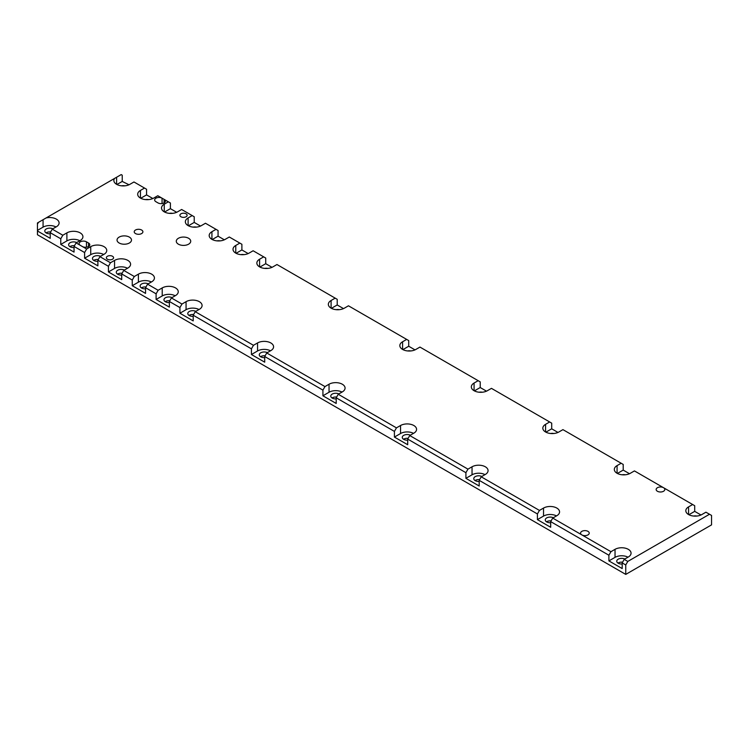 <?xml version="1.0" encoding="UTF-8"?>
<svg xmlns="http://www.w3.org/2000/svg" width="749" height="749" viewBox="0 0 749 749"><rect width="100%" height="100%" fill="white"/><g stroke="black" fill="none" stroke-linecap="round" stroke-linejoin="round"><path stroke-width="1.12" d="M186.061 213.811A3.614 2.088 0 0 0 182.119 213.362A3.614 2.088 0 0 0 179.891 215.291A3.614 2.088 0 0 0 180.949 216.761A3.614 2.088 0 0 0 184.891 217.21A3.614 2.088 0 0 0 187.119 215.291A3.614 2.088 0 0 0 186.061 213.811M112.519 256.27A3.614 2.088 0 0 0 108.586 255.821A3.614 2.088 0 0 0 106.358 257.74A3.614 2.088 0 0 0 107.416 259.22A3.614 2.088 0 0 0 111.348 259.669A3.614 2.088 0 0 0 113.576 257.74A3.614 2.088 0 0 0 112.519 256.27M129.371 237.105A7.218 4.166 0 0 0 121.507 236.197A7.218 4.166 0 0 0 117.041 240.054A7.218 4.166 0 0 0 119.157 243.004A7.218 4.166 0 0 0 127.03 243.902A7.218 4.166 0 0 0 131.487 240.054A7.218 4.166 0 0 0 129.371 237.105M141.627 230.027A4.335 2.5 0 0 0 136.908 229.484A4.335 2.5 0 0 0 134.23 231.797A4.335 2.5 0 0 0 135.503 233.566A4.335 2.5 0 0 0 140.222 234.109A4.335 2.5 0 0 0 142.9 231.797A4.335 2.5 0 0 0 141.627 230.027M188.608 238.285A7.218 4.166 0 0 0 180.743 237.377A7.218 4.166 0 0 0 176.287 241.234A7.218 4.166 0 0 0 178.402 244.183A7.218 4.166 0 0 0 186.267 245.082A7.218 4.166 0 0 0 190.723 241.234A7.218 4.166 0 0 0 188.608 238.285M587.965 531.35A4.335 2.5 0 0 0 583.246 530.816A4.335 2.5 0 0 0 580.569 533.119A4.335 2.5 0 0 0 581.833 534.889A4.335 2.5 0 0 0 586.561 535.432A4.335 2.5 0 0 0 589.238 533.119A4.335 2.5 0 0 0 587.965 531.35M700.98 514.994L694.697 511.361L694.697 505.706L663.548 487.721A4.335 2.5 0 0 0 658.82 487.178A4.335 2.5 0 0 0 656.152 489.49A4.335 2.5 0 0 0 657.416 491.26A4.335 2.5 0 0 0 662.144 491.803A4.335 2.5 0 0 0 664.812 489.49A4.335 2.5 0 0 0 663.548 487.721L634.44 470.915L630.349 473.274A9.391 5.421 180 0 1 617.073 473.274A9.391 5.421 180 0 1 614.32 469.436A9.391 5.421 180 0 1 617.073 465.606L621.155 463.247L562.939 429.636L558.857 431.995A9.391 5.421 180 0 1 545.581 431.995A9.391 5.421 180 0 1 542.828 428.156A9.391 5.421 180 0 1 545.581 424.327L549.663 421.968L491.447 388.357L487.365 390.716A9.391 5.421 180 0 1 474.08 390.716A9.391 5.421 180 0 1 471.336 386.887A9.391 5.421 180 0 1 474.08 383.048L478.171 380.689L419.955 347.077L415.864 349.437A9.391 5.421 180 0 1 402.588 349.437A9.391 5.421 180 0 1 399.835 345.607A9.391 5.421 180 0 1 402.588 341.769L406.67 339.409L348.454 305.798L344.371 308.157A9.391 5.421 180 0 1 331.095 308.157A9.391 5.421 180 0 1 328.343 304.328A9.391 5.421 180 0 1 331.095 300.499L335.178 298.139L276.961 264.528L272.87 266.887A9.391 5.421 180 0 1 259.594 266.887A9.391 5.421 180 0 1 256.851 263.049A9.391 5.421 180 0 1 259.594 259.22L263.685 256.86L253.125 250.765L249.043 253.125A9.391 5.421 180 0 1 235.766 253.125A9.391 5.421 180 0 1 233.014 249.295A9.391 5.421 180 0 1 235.766 245.457L239.849 243.097L229.297 237.002L225.215 239.362A9.391 5.421 180 0 1 211.93 239.362A9.391 5.421 180 0 1 209.186 235.532A9.391 5.421 180 0 1 211.93 231.703L216.021 229.344L205.46 223.249L201.378 225.608A9.391 5.421 180 0 1 188.102 225.608A9.391 5.421 180 0 1 185.349 221.77A9.391 5.421 180 0 1 188.102 217.94L192.184 215.581L181.632 209.486L177.55 211.845A9.391 5.421 180 0 1 164.265 211.845A9.391 5.421 180 0 1 161.522 208.016A9.391 5.421 180 0 1 164.265 204.177L168.356 201.818L157.805 195.732L153.714 198.092A9.391 5.421 180 0 1 140.438 198.092A9.391 5.421 180 0 1 137.685 194.253A9.391 5.421 180 0 1 140.438 190.424L144.52 188.065L133.968 181.97L129.886 184.329A9.391 5.421 180 0 1 116.61 184.329A9.391 5.421 180 0 1 113.857 180.5A9.391 5.421 180 0 1 114.56 178.431L38.471 222.359L37.45 224.129L37.45 230.383L43.068 227.144L43.068 219.71M624.825 559.016A4.915 2.837 0 0 0 619.592 558.623A4.915 2.837 0 0 0 616.755 561.188A4.915 2.837 0 0 0 618.197 563.201A4.915 2.837 0 0 0 622.185 564.016M622.597 562.181A4.915 2.837 0 0 0 618 563.079M553.324 517.737A4.915 2.837 0 0 0 548.099 517.344A4.915 2.837 0 0 0 545.263 519.918A4.915 2.837 0 0 0 546.704 521.922A4.915 2.837 0 0 0 550.684 522.736M551.105 520.901A4.915 2.837 0 0 0 546.508 521.8M481.832 476.467A4.915 2.837 0 0 0 476.598 476.064A4.915 2.837 0 0 0 473.771 478.639A4.915 2.837 0 0 0 475.203 480.643A4.915 2.837 0 0 0 479.191 481.457M479.603 479.632A4.915 2.837 0 0 0 475.016 480.521M410.34 435.188A4.915 2.837 0 0 0 405.106 434.794A4.915 2.837 0 0 0 402.269 437.36A4.915 2.837 0 0 0 403.711 439.363A4.915 2.837 0 0 0 407.69 440.178M408.111 438.352A4.915 2.837 0 0 0 403.514 439.251M338.838 393.908A4.915 2.837 0 0 0 333.614 393.515A4.915 2.837 0 0 0 330.777 396.081A4.915 2.837 0 0 0 332.219 398.084A4.915 2.837 0 0 0 336.198 398.899M336.619 397.073A4.915 2.837 0 0 0 332.022 397.972M267.346 352.629A4.915 2.837 0 0 0 262.113 352.236A4.915 2.837 0 0 0 259.285 354.801A4.915 2.837 0 0 0 260.718 356.814A4.915 2.837 0 0 0 264.706 357.629M265.118 355.794A4.915 2.837 0 0 0 260.53 356.693M195.854 311.35A4.915 2.837 0 0 0 190.62 310.957A4.915 2.837 0 0 0 187.784 313.531A4.915 2.837 0 0 0 189.225 315.535A4.915 2.837 0 0 0 193.205 316.35M193.626 314.514A4.915 2.837 0 0 0 189.029 315.413M124.353 270.08A4.915 2.837 0 0 0 119.128 269.677A4.915 2.837 0 0 0 116.292 272.252A4.915 2.837 0 0 0 117.733 274.256A4.915 2.837 0 0 0 121.713 275.07M122.124 273.235A4.915 2.837 0 0 0 117.537 274.134M52.861 228.801A4.915 2.837 0 0 0 47.627 228.408A4.915 2.837 0 0 0 44.8 230.973A4.915 2.837 0 0 0 46.232 232.976A4.915 2.837 0 0 0 50.22 233.791M50.632 231.965A4.915 2.837 0 0 0 46.045 232.855M100.525 256.317A4.915 2.837 0 0 0 95.292 255.924A4.915 2.837 0 0 0 92.455 258.489A4.915 2.837 0 0 0 93.897 260.493A4.915 2.837 0 0 0 97.885 261.307M98.297 259.482A4.915 2.837 0 0 0 93.7 260.38M148.19 283.834A4.915 2.837 0 0 0 142.956 283.44A4.915 2.837 0 0 0 140.119 286.006A4.915 2.837 0 0 0 141.561 288.009A4.915 2.837 0 0 0 145.54 288.833M145.961 286.998A4.915 2.837 0 0 0 141.364 287.897M172.017 297.596A4.915 2.837 0 0 0 166.784 297.203A4.915 2.837 0 0 0 163.956 299.769A4.915 2.837 0 0 0 165.389 301.772A4.915 2.837 0 0 0 169.377 302.587M169.789 300.761A4.915 2.837 0 0 0 165.201 301.65M76.688 242.554A4.915 2.837 0 0 0 71.464 242.161A4.915 2.837 0 0 0 68.627 244.736A4.915 2.837 0 0 0 70.069 246.739A4.915 2.837 0 0 0 74.048 247.554M74.469 245.719A4.915 2.837 0 0 0 69.872 246.618M696.813 516.052A4.915 2.837 0 0 0 693.602 516.052M625.321 474.782A4.915 2.837 0 0 0 622.11 474.782M553.82 433.502A4.915 2.837 0 0 0 550.609 433.502M482.328 392.223A4.915 2.837 0 0 0 479.117 392.223M410.836 350.944A4.915 2.837 0 0 0 407.615 350.944M339.334 309.665A4.915 2.837 0 0 0 336.123 309.665M267.842 268.395A4.915 2.837 0 0 0 264.631 268.395M196.35 227.116A4.915 2.837 0 0 0 193.13 227.116M124.849 185.836A4.915 2.837 0 0 0 121.638 185.836M172.513 213.353A4.915 2.837 0 0 0 169.302 213.353M220.178 240.869A4.915 2.837 0 0 0 216.967 240.869M244.015 254.632A4.915 2.837 0 0 0 240.794 254.632M148.686 199.599A4.915 2.837 0 0 0 145.465 199.599M46.129 217.94A9.391 5.421 0 0 1 59.096 222.949A9.391 5.421 0 0 1 56.344 226.788L52.261 229.147L62.813 235.233L66.895 232.883A9.391 5.421 0 0 1 77.128 231.703A9.391 5.421 0 0 1 82.924 236.712A9.391 5.421 0 0 1 80.18 240.541L76.089 242.901L80.349 245.363A4.335 2.5 180 0 1 79.076 243.594A4.335 2.5 180 0 1 81.753 241.281A4.335 2.5 180 0 1 86.472 241.824L88.522 243.004A4.335 2.5 180 0 1 89.786 244.773A4.335 2.5 180 0 1 87.109 247.086A4.335 2.5 180 0 1 82.39 246.543L86.65 248.996L90.732 246.636A9.391 5.421 0 0 1 100.965 245.466A9.391 5.421 0 0 1 106.761 250.475A9.391 5.421 0 0 1 104.008 254.304L99.926 256.664L110.478 262.759L114.56 260.399A9.391 5.421 0 0 1 124.793 259.22A9.391 5.421 0 0 1 130.588 264.228A9.391 5.421 0 0 1 127.845 268.067L123.754 270.417L134.305 276.512L138.396 274.153A9.391 5.421 0 0 1 148.63 272.982A9.391 5.421 0 0 1 154.425 277.991A9.391 5.421 0 0 1 151.673 281.821L147.59 284.18L158.142 290.275L162.224 287.916A9.391 5.421 0 0 1 172.457 286.736A9.391 5.421 0 0 1 178.253 291.745A9.391 5.421 0 0 1 175.5 295.583L171.418 297.943L181.97 304.038L186.061 301.678A9.391 5.421 0 0 1 196.294 300.499A9.391 5.421 0 0 1 202.09 305.508A9.391 5.421 0 0 1 199.337 309.337L195.255 311.696L253.471 345.308L257.553 342.948A9.391 5.421 0 0 1 267.786 341.778A9.391 5.421 0 0 1 273.582 346.787A9.391 5.421 0 0 1 270.829 350.616L266.747 352.976L324.963 386.587L329.045 384.228A9.391 5.421 0 0 1 339.278 383.057A9.391 5.421 0 0 1 345.074 388.066A9.391 5.421 0 0 1 342.33 391.896L338.239 394.255L396.455 427.866L400.546 425.507A9.391 5.421 0 0 1 410.78 424.337A9.391 5.421 0 0 1 416.575 429.336A9.391 5.421 0 0 1 413.822 433.175L409.74 435.534L467.956 469.146L472.039 466.786A9.391 5.421 0 0 1 482.272 465.606A9.391 5.421 0 0 1 488.067 470.615A9.391 5.421 0 0 1 485.315 474.454L481.233 476.813L539.449 510.425L543.54 508.065A9.391 5.421 0 0 1 553.764 506.886A9.391 5.421 0 0 1 559.559 511.895A9.391 5.421 0 0 1 556.816 515.724L552.725 518.083L610.95 551.695L615.032 549.335A9.391 5.421 0 0 1 625.265 548.165A9.391 5.421 0 0 1 631.061 553.174A9.391 5.421 0 0 1 628.308 557.003L624.226 559.363L627.802 561.432L709.509 514.254L705.933 512.194L701.85 514.544A9.391 5.421 180 0 1 688.565 514.544A9.391 5.421 180 0 1 685.822 510.715A9.391 5.421 180 0 1 688.565 506.886L692.656 504.526M627.802 561.432L625.752 564.971L622.185 562.902L622.185 568.566L608.9 560.898L608.9 555.234L550.684 521.622L550.684 527.287L537.408 519.619L537.408 513.954L479.191 480.343L479.191 486.007L465.915 478.339L465.915 472.685L407.69 439.073L407.69 444.728L394.414 437.07L394.414 431.405L336.198 397.794L336.198 403.449L322.922 395.79L322.922 390.126L264.706 356.515L264.706 362.179L251.43 354.511L251.43 348.847L193.205 315.235L193.205 320.9L179.929 313.232L179.929 307.567L169.377 301.482L169.377 307.137L156.101 299.469L156.101 293.814L145.54 287.719L145.54 293.383L132.264 285.715L132.264 280.051L121.713 273.956L121.713 279.62L108.436 271.953L108.436 266.298L97.885 260.203L97.885 265.858L84.6 258.199L84.6 252.535L74.048 246.44L74.048 252.104L60.772 244.436L60.772 238.772L50.22 232.686L50.22 238.341L37.45 230.973L37.45 234.746L625.752 574.399L711.55 524.871L711.55 515.434L709.509 514.254M162.056 203.569L162.056 198.185A4.335 2.5 0 0 0 157.337 197.642A4.335 2.5 0 0 0 154.659 199.955A4.335 2.5 0 0 0 155.932 201.724L157.973 202.904A4.335 2.5 0 0 0 162.692 203.447A4.335 2.5 0 0 0 165.37 201.135A4.335 2.5 0 0 0 164.097 199.365L164.097 202.904M625.752 564.971L625.752 574.399M79.862 240.729A9.391 5.421 0 0 0 66.895 240.897L66.895 232.883M175.191 295.761A9.391 5.421 0 0 0 162.224 295.939L162.224 287.916M151.364 281.998A9.391 5.421 0 0 0 138.396 282.176L138.396 274.153M103.699 254.482A9.391 5.421 0 0 0 90.732 254.66L90.732 246.636M56.035 226.966A9.391 5.421 0 0 0 43.068 227.144M127.527 268.245A9.391 5.421 0 0 0 114.56 268.414L114.56 260.399M199.019 309.524A9.391 5.421 0 0 0 186.061 309.693L186.061 301.678M270.52 350.804A9.391 5.421 0 0 0 257.553 350.972L257.553 342.948M342.012 392.073A9.391 5.421 0 0 0 329.045 392.251L329.045 384.228M413.514 433.353A9.391 5.421 0 0 0 400.546 433.531L400.546 425.507M485.006 474.632A9.391 5.421 0 0 0 472.039 474.8L472.039 466.786M556.498 515.911A9.391 5.421 0 0 0 543.54 516.08L543.54 508.065M627.999 557.19A9.391 5.421 0 0 0 615.032 557.359L615.032 549.335M129.015 184.769L122.227 181.436L122.227 175.191L121.198 174.601L114.56 178.431M152.852 198.532L146.57 194.899L146.57 189.244L144.52 188.065M176.68 212.285L170.398 208.662L170.398 202.998L168.356 201.818M200.507 226.048L194.225 222.425L194.225 216.761L192.184 215.581M224.344 239.811L218.062 236.178L218.062 230.523L216.021 229.344M248.172 253.565L241.89 249.941L241.89 244.277L239.849 243.097M272.009 267.327L265.726 263.695L265.726 258.04L263.685 256.86M343.501 308.607L337.219 304.974L337.219 299.319L335.178 298.139M415.002 349.877L408.72 346.253L408.72 340.589L406.67 339.409M486.494 391.156L480.212 387.533L480.212 381.868L478.171 380.689M557.986 432.435L551.704 428.812L551.704 423.148L549.663 421.968M629.488 473.714L623.205 470.091L623.205 464.427L621.155 463.247M146.57 194.899L140.746 198.26M241.89 249.941L236.075 253.293M218.062 236.178L212.248 239.54M170.398 208.662L164.583 212.023M122.227 181.436L116.919 184.497M194.225 222.425L188.411 225.777M265.726 263.695L259.912 267.056M337.219 304.974L331.404 308.335M408.72 346.253L402.896 349.614M480.212 387.533L474.398 390.884M551.704 428.812L545.89 432.164M623.205 470.091L617.391 473.443M694.697 511.361L688.883 514.722M60.772 244.436L66.895 240.897M156.101 299.469L162.224 295.939M132.264 285.715L138.396 282.176M84.6 258.199L90.732 254.66M37.45 230.383L37.45 230.973M108.436 271.953L114.56 268.414M179.929 313.232L186.061 309.693M251.43 354.511L257.553 350.972M322.922 395.79L329.045 392.251M394.414 437.07L400.546 433.531M465.915 478.339L472.039 474.8M537.408 519.619L543.54 516.08M608.9 560.898L615.032 557.359M622.185 562.902L624.226 559.363M610.95 551.695L608.9 555.234M550.684 521.622L552.725 518.083M539.449 510.425L537.408 513.954M479.191 480.343L481.233 476.813M467.956 469.146L465.915 472.685M407.69 439.073L409.74 435.534M396.455 427.866L394.414 431.405M336.198 397.794L338.239 394.255M324.963 386.587L322.922 390.126M264.706 356.515L266.747 352.976M253.471 345.308L251.43 348.847M193.205 315.235L195.255 311.696M181.97 304.038L179.929 307.567M121.713 273.956L123.754 270.417M110.478 262.759L108.436 266.298M50.22 232.686L52.261 229.147M97.885 260.203L99.926 256.664M86.65 248.996L84.6 252.535M145.54 287.719L147.59 284.18M134.305 276.512L132.264 280.051M169.377 301.482L171.418 297.943M158.142 290.275L156.101 293.814M74.048 246.44L76.089 242.901M62.813 235.233L60.772 238.772M82.39 246.543L80.349 245.363M38.471 222.359L37.45 222.949L37.45 224.129M140.438 198.092L140.438 190.424M235.766 253.125L235.766 245.457M211.93 239.362L211.93 231.703M164.265 211.845L164.265 204.177M116.61 184.329L116.61 177.251M188.102 225.608L188.102 217.94M259.594 266.887L259.594 259.22M331.095 308.157L331.095 300.499M402.588 349.437L402.588 341.769M474.08 390.716L474.08 383.048M545.581 431.995L545.581 424.327M617.073 473.274L617.073 465.606M688.565 514.544L688.565 506.886M86.472 247.198L86.472 241.824M88.522 246.543L88.522 243.004"/></g></svg>
